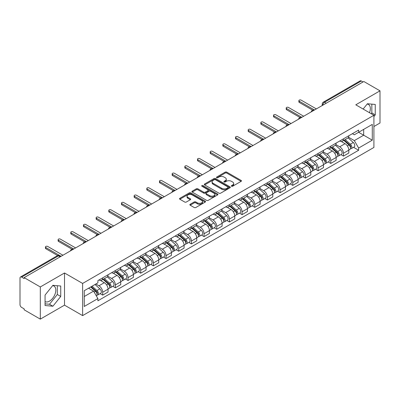 <?xml version="1.0" encoding="UTF-8"?>
<svg xmlns="http://www.w3.org/2000/svg" width="400" height="400" viewBox="0 0 400 400"><rect width="100%" height="100%" fill="white"/><g stroke="black" fill="none" stroke-linecap="round" stroke-linejoin="round"><path stroke-width="0.6" d="M231.54 186.235A0.79 0.455 0 0 0 232.655 186.235L241.125 181.345A1.13 0.65 0 0 0 241.455 180.885A1.13 0.65 0 0 0 241.125 180.425L226.775 172.14A1.13 0.65 0 0 0 225.18 172.14L216.71 177.03A0.79 0.455 0 0 0 216.48 177.35A0.79 0.455 0 0 0 216.71 177.675A0.79 0.455 0 0 0 217.825 177.675L218.92 177.04A3.61 2.085 0 0 1 224.025 177.04L225.22 177.73A3.61 2.085 0 0 1 226.275 179.205A3.61 2.085 0 0 1 225.22 180.68L224.125 181.31A0.79 0.455 0 0 0 223.895 181.635A0.79 0.455 0 0 0 224.125 181.955A0.79 0.455 0 0 0 225.24 181.955L226.335 181.32A3.61 2.085 0 0 1 231.44 181.32L232.635 182.01A3.61 2.085 0 0 1 233.69 183.485A3.61 2.085 0 0 1 232.635 184.96L231.54 185.59A0.79 0.455 0 0 0 231.31 185.915A0.79 0.455 0 0 0 231.54 186.235L231.54 185.59M367.155 104.055A8.96 5.175 -60 0 1 368.48 104.46A8.96 5.175 -60 0 1 369.485 112.715M52.645 285.635A8.96 5.175 -60 0 1 53.965 286.045A8.96 5.175 -60 0 1 55.34 293.225A8.96 5.175 -60 0 1 49.485 301.12A8.96 5.175 -60 0 1 45.06 301.59M190.18 204.27A1.13 0.65 0 0 0 189.85 204.73A1.13 0.65 0 0 0 190.18 205.19L194.205 207.515A1.13 0.65 0 0 0 195.8 207.515L205.21 202.08A1.13 0.65 0 0 0 205.54 201.62A1.13 0.65 0 0 0 205.21 201.16L190.855 192.875A1.13 0.65 0 0 0 189.26 192.875L179.855 198.31A1.13 0.65 0 0 0 179.525 198.77A1.13 0.65 0 0 0 179.855 199.23L184.72 202.035A1.13 0.65 0 0 0 186.31 202.035L190.34 199.71A1.13 0.65 0 0 0 190.67 199.25A1.13 0.65 0 0 0 190.34 198.79L187.925 197.4A3.015 1.74 0 0 1 187.045 196.165A3.015 1.74 0 0 1 188.905 194.56A3.015 1.74 0 0 1 192.19 194.935L201.64 200.39A3.015 1.74 0 0 1 202.525 201.62A3.015 1.74 0 0 1 200.66 203.23A3.015 1.74 0 0 1 197.375 202.855L195.8 201.945A1.13 0.65 0 0 0 194.205 201.945L190.18 204.27L190.18 205.19M82.625 283.44L64.515 272.98L40.305 286.955L24.145 277.625L363.835 81.505L380 90.835L355.795 104.81L373.91 115.27L82.625 283.44L82.625 315.61L373.91 147.44L373.91 115.27M219 193.2A1.13 0.65 0 0 0 220.595 193.2L230.005 187.765A1.13 0.65 0 0 0 230.335 187.305A1.13 0.65 0 0 0 230.005 186.845L215.655 178.56A1.13 0.65 0 0 0 214.06 178.56L204.65 183.99A1.13 0.65 0 0 0 204.32 184.45A1.13 0.65 0 0 0 204.65 184.91L219 193.2M202.215 186.405A0.79 0.455 0 0 1 203.015 186.52L217.59 194.935L208.2 200.355A1.13 0.65 0 0 1 206.605 200.355L192.25 192.07L192.25 191.15A1.13 0.65 0 0 0 191.92 191.61A1.13 0.65 0 0 0 192.25 192.07M192.25 191.15L196.28 188.825A1.13 0.65 0 0 1 197.875 188.825L203.695 192.185A1.13 0.65 0 0 0 205.29 192.185L207.96 190.645A1.13 0.65 0 0 0 208.29 190.185A1.13 0.65 0 0 0 207.96 189.725L201.9 186.225A0.79 0.455 0 0 1 201.67 185.9A0.79 0.455 0 0 1 202.155 185.48A0.79 0.455 0 0 1 203.015 185.58L217.605 194.005A1.13 0.65 0 0 1 217.935 194.465A1.13 0.65 0 0 1 217.605 194.925L217.605 194.005M40.305 286.955L40.305 319.125L24.145 309.795L24.145 308.855L21.625 307.405A2.295 1.325 -120 0 1 20 304.59L20 278.045A2.295 1.325 -120 0 1 20.475 276.995L57.27 255.75A2.295 1.325 60 0 1 58.42 255.865L21.625 277.105A2.295 1.325 -120 0 0 20.475 276.995M373.91 126.525L380 123.005L380 90.835M40.305 319.125L64.515 305.15L82.625 315.61M24.145 277.625L24.145 278.56L21.625 277.105M326.225 103.215L324.52 102.23A2.295 1.325 60 0 0 323.375 102.115L360.17 80.875A2.295 1.325 60 0 1 361.32 80.985L324.52 102.23A2.295 1.325 120 0 0 322.895 105.045L322.895 105.14M363.025 81.97L361.32 80.985M343.445 138.855A5.285 3.05 60 0 1 342.355 141.23L347.715 138.135A5.285 3.05 -120 0 0 348.81 135.76M335.84 144.545L339.71 146.785A5.285 3.05 60 0 1 343.45 153.255L348.81 150.16A5.285 3.05 -120 0 0 345.07 143.69L341.235 141.47M348.81 150.16L348.81 153.02L343.45 156.115L340.875 154.63M342.355 141.23A5.285 3.05 60 0 1 339.75 140.99M343.45 153.255L343.45 156.115M330.775 146.175A5.285 3.05 60 0 1 329.68 148.545L335.045 145.45A5.285 3.05 -120 0 0 336.135 143.08M328.205 161.945L330.775 163.43L336.135 160.335L336.135 157.475A5.285 3.05 -120 0 0 332.4 151.005L328.565 148.79M329.68 148.545A5.285 3.05 60 0 1 327.08 148.305M323.17 151.865L327.04 154.1A5.285 3.05 60 0 1 330.775 160.57L330.775 163.43M318.105 153.49A5.285 3.05 60 0 1 317.01 155.86L322.37 152.765A5.285 3.05 -120 0 0 323.465 150.395M315.535 169.265L318.105 170.745L323.465 167.65L323.465 164.79A5.285 3.05 -120 0 0 319.73 158.32L315.89 156.105M317.01 155.86A5.285 3.05 60 0 1 314.41 155.62M310.495 159.18L314.37 161.415A5.285 3.05 60 0 1 318.105 167.885L318.105 170.745M305.435 160.805A5.285 3.05 60 0 1 304.34 163.175L309.7 160.08A5.285 3.05 -120 0 0 310.795 157.71M302.865 176.58L305.435 178.065L310.795 174.97L310.795 172.105A5.285 3.05 -120 0 0 307.06 165.635L303.22 163.42M304.34 163.175A5.285 3.05 60 0 1 301.735 162.94M297.825 166.495L301.695 168.73A5.285 3.05 60 0 1 305.435 175.2L305.435 178.065M292.76 168.12A5.285 3.05 60 0 1 291.665 170.495L297.03 167.395A5.285 3.05 -120 0 0 298.125 165.025M290.19 183.895L292.76 185.38L298.125 182.285L298.125 179.425A5.285 3.05 -120 0 0 294.385 172.95L290.55 170.735M291.665 170.495A5.285 3.05 60 0 1 289.065 170.255M285.155 173.81L289.025 176.045A5.285 3.05 60 0 1 292.76 182.52L292.76 185.38M280.09 175.435A5.285 3.05 60 0 1 278.995 177.81L284.355 174.715A5.285 3.05 -120 0 0 285.45 172.34M277.52 191.21L280.09 192.695L285.45 189.6L285.45 186.74A5.285 3.05 -120 0 0 281.715 180.265L277.88 178.05M278.995 177.81A5.285 3.05 60 0 1 276.395 177.57M272.48 181.125L276.355 183.36A5.285 3.05 60 0 1 280.09 189.835L280.09 192.695M267.42 182.75A5.285 3.05 60 0 1 266.325 185.125L271.685 182.03A5.285 3.05 -120 0 0 272.78 179.655M264.85 198.525L267.42 200.01L272.78 196.915L272.78 194.055A5.285 3.05 -120 0 0 269.045 187.585L265.205 185.365M266.325 185.125A5.285 3.05 60 0 1 263.725 184.885M259.81 188.44L263.68 190.68A5.285 3.05 60 0 1 267.42 197.15L267.42 200.01M254.745 190.07A5.285 3.05 60 0 1 253.655 192.44L259.015 189.345A5.285 3.05 -120 0 0 260.11 186.975M252.175 205.84L254.745 207.325L260.11 204.23L260.11 201.37A5.285 3.05 -120 0 0 256.37 194.9L252.535 192.685M253.655 192.44A5.285 3.05 60 0 1 251.05 192.2M247.14 195.76L251.01 197.995A5.285 3.05 60 0 1 254.745 204.465L254.745 207.325M242.075 197.385A5.285 3.05 60 0 1 240.98 199.755L246.34 196.66A5.285 3.05 -120 0 0 247.435 194.29M239.505 213.16L242.075 214.64L247.435 211.545L247.435 208.685A5.285 3.05 -120 0 0 243.7 202.215L239.865 200M240.98 199.755A5.285 3.05 60 0 1 238.38 199.515M234.465 203.075L238.34 205.31A5.285 3.05 60 0 1 242.075 211.78L242.075 214.64M229.405 204.7A5.285 3.05 60 0 1 228.31 207.07L233.67 203.975A5.285 3.05 -120 0 0 234.765 201.605M226.835 220.475L229.405 221.96L234.765 218.86L234.765 216A5.285 3.05 -120 0 0 231.03 209.53L227.19 207.315M228.31 207.07A5.285 3.05 60 0 1 225.71 206.835M221.795 210.39L225.67 212.625A5.285 3.05 60 0 1 229.405 219.095L229.405 221.96M216.735 212.015A5.285 3.05 60 0 1 215.64 214.385L221 211.29A5.285 3.05 -120 0 0 222.095 208.92M214.16 227.79L216.735 229.275L222.095 226.18L222.095 223.32A5.285 3.05 -120 0 0 218.355 216.845L214.52 214.63M215.64 214.385A5.285 3.05 60 0 1 213.035 214.15M209.125 217.705L212.995 219.94A5.285 3.05 60 0 1 216.735 226.415L216.735 229.275M204.06 219.33A5.285 3.05 60 0 1 202.965 221.705L208.33 218.61A5.285 3.05 -120 0 0 209.42 216.235M201.49 235.105L204.06 236.59L209.42 233.495L209.42 230.635A5.285 3.05 -120 0 0 205.685 224.16L201.85 221.945M202.965 221.705A5.285 3.05 60 0 1 200.365 221.465M196.455 225.02L200.325 227.255A5.285 3.05 60 0 1 204.06 233.73L204.06 236.59M191.39 226.645A5.285 3.05 60 0 1 190.295 229.02L195.655 225.925A5.285 3.05 -120 0 0 196.75 223.55M188.82 242.42L191.39 243.905L196.75 240.81L196.75 237.95A5.285 3.05 -120 0 0 193.015 231.475L189.175 229.26M190.295 229.02A5.285 3.05 60 0 1 187.695 228.78M183.78 232.335L187.655 234.575A5.285 3.05 60 0 1 191.39 241.045L191.39 243.905M178.72 233.965A5.285 3.05 60 0 1 177.625 236.335L182.985 233.24A5.285 3.05 -120 0 0 184.08 230.87M176.15 249.735L178.72 251.22L184.08 248.125L184.08 245.265A5.285 3.05 -120 0 0 180.345 238.795L176.505 236.58M177.625 236.335A5.285 3.05 60 0 1 175.025 236.095M171.11 239.655L174.98 241.89A5.285 3.05 60 0 1 178.72 248.36L178.72 251.22M166.045 241.28A5.285 3.05 60 0 1 164.955 243.65L170.315 240.555A5.285 3.05 -120 0 0 171.41 238.185M163.475 257.055L166.045 258.535L171.41 255.44L171.41 252.58A5.285 3.05 -120 0 0 167.67 246.11L163.835 243.895M164.955 243.65A5.285 3.05 60 0 1 162.35 243.41M158.44 246.97L162.31 249.205A5.285 3.05 60 0 1 166.045 255.675L166.045 258.535M153.375 248.595A5.285 3.05 60 0 1 152.28 250.965L157.64 247.87A5.285 3.05 -120 0 0 158.735 245.5M150.805 264.37L153.375 265.85L158.735 262.755L158.735 259.895A5.285 3.05 -120 0 0 155 253.425L151.165 251.21M152.28 250.965A5.285 3.05 60 0 1 149.68 250.73M145.765 254.285L149.64 256.52A5.285 3.05 60 0 1 153.375 262.99L153.375 265.85M140.705 255.91A5.285 3.05 60 0 1 139.61 258.28L144.97 255.185A5.285 3.05 -120 0 0 146.065 252.815M138.135 271.685L140.705 273.17L146.065 270.075L146.065 267.21A5.285 3.05 -120 0 0 142.33 260.74L138.49 258.525M139.61 258.28A5.285 3.05 60 0 1 137.01 258.045M133.095 261.6L136.97 263.835A5.285 3.05 60 0 1 140.705 270.31L140.705 273.17M128.03 263.225A5.285 3.05 60 0 1 126.94 265.6L132.3 262.505A5.285 3.05 -120 0 0 133.395 260.13M125.46 279L128.03 280.485L133.395 277.39L133.395 274.53A5.285 3.05 -120 0 0 129.655 268.055L125.82 265.84M126.94 265.6A5.285 3.05 60 0 1 124.335 265.36M120.425 268.915L124.295 271.15A5.285 3.05 60 0 1 128.03 277.625L128.03 280.485M115.36 270.54A5.285 3.05 60 0 1 114.265 272.915L119.63 269.82A5.285 3.05 -120 0 0 120.72 267.445M112.79 286.315L115.36 287.8L120.72 284.705L120.72 281.845A5.285 3.05 -120 0 0 116.985 275.37L113.15 273.155M114.265 272.915A5.285 3.05 60 0 1 111.665 272.675M107.755 276.23L111.625 278.465A5.285 3.05 60 0 1 115.36 284.94L115.36 287.8M102.69 277.86A5.285 3.05 60 0 1 101.595 280.23L106.955 277.135A5.285 3.05 -120 0 0 108.05 274.765M100.12 293.63L102.69 295.115L108.05 292.02L108.05 289.16A5.285 3.05 -120 0 0 104.315 282.69L100.475 280.475M101.595 280.23A5.285 3.05 60 0 1 98.995 279.99M95.865 284L98.955 285.785A5.285 3.05 60 0 1 102.69 292.255L102.69 295.115M352.425 133.675L354.33 134.775L372.285 124.415L363.675 129.385L363.675 135.2L354.33 140.595L348.51 137.23M84.25 296.52L93.59 291.13L97.895 298.585L84.25 306.465L84.25 290.705L97.895 282.83L97.895 280.625L358.635 130.09L358.635 132.29L372.285 140.17L358.635 148.05L354.33 140.595M372.285 124.415L372.285 140.17M97.895 298.585L97.895 300.79L358.635 150.255L358.635 148.05M373.91 116.555L375.25 114.89L375.25 104.44L367.41 103.74L363.14 109.05M64.515 272.98L64.515 305.15M45.06 305.525L52.895 306.225L60.735 296.47L60.735 286.02L52.895 285.32L45.06 295.07L45.06 305.525M93.59 291.13L88.555 288.22M353.55 147.315L358.635 150.255M371.205 113.705L371.835 112.92L371.835 104.135M371.835 112.92L375.25 114.89M45.06 303.86L49.485 304.255L57.325 294.505L57.325 285.715M49.485 304.255L52.895 306.225M57.325 294.505L60.735 296.47M231.855 186.345L232.635 185.895A3.61 2.085 0 0 0 233.69 184.425L233.69 183.485M226.275 179.205L226.275 180.14A3.61 2.085 0 0 1 225.22 181.615L224.44 182.065M241.11 181.355L226.775 173.075A1.13 0.65 0 0 0 225.18 173.075L217.025 177.785M230.005 186.845L230.005 187.765L215.655 179.5A1.13 0.65 0 0 0 214.06 179.5L204.665 184.92M228.01 187.63A0.79 0.455 0 0 0 228.24 187.305A0.79 0.455 0 0 0 228.01 186.985L215.415 179.71A0.79 0.455 0 0 0 214.295 179.71L213.14 180.38A3.61 2.085 0 0 0 212.085 181.85A3.61 2.085 0 0 0 213.14 183.325L221.75 188.295A3.61 2.085 0 0 0 226.855 188.295L228.01 187.63L228.01 188.565A0.79 0.455 0 0 0 228.24 188.245L228.24 187.305M212.085 181.85L212.085 182.79A3.61 2.085 0 0 0 213.14 184.26L213.14 183.325M228.01 188.565L226.855 189.235A3.61 2.085 0 0 1 221.75 189.235L213.14 184.26M192.265 192.08L196.28 189.765L196.28 188.825M208.29 190.185L208.29 191.12A1.13 0.65 0 0 1 207.96 191.58L205.29 193.125A1.13 0.65 0 0 1 203.695 193.125L197.875 189.765A1.13 0.65 0 0 0 196.28 189.765M209.735 195.67A3.015 1.74 0 0 0 213.02 196.05A3.015 1.74 0 0 0 214.88 194.44A3.015 1.74 0 0 0 214 193.21L210.67 191.29A1.13 0.65 0 0 0 209.075 191.29L206.405 192.83A1.13 0.65 0 0 0 206.075 193.29A1.13 0.65 0 0 0 206.405 193.75L209.735 195.67L209.735 196.61A3.015 1.74 0 0 0 213.02 196.99A3.015 1.74 0 0 0 214.88 195.38L214.88 194.44M206.075 193.29L206.075 194.23A1.13 0.65 0 0 0 206.405 194.69L206.405 193.75M209.735 196.61L206.405 194.69M202.525 201.62L202.525 202.56A3.015 1.74 0 0 1 200.66 204.17A3.015 1.74 0 0 1 197.375 203.79L195.8 202.88A1.13 0.65 0 0 0 194.205 202.88L190.195 205.2M187.045 196.165L187.045 197.105A3.015 1.74 0 0 0 187.925 198.335L187.925 197.4M190.325 199.72L187.925 198.335M205.195 202.09L190.855 193.815A1.13 0.65 0 0 0 189.26 193.815L179.87 199.235M343.815 140.385L348.98 144.995A2.87 1.66 60 0 1 349.88 149.435L348.81 150.055M343.95 140.51L346.38 141.91M344.335 140.085L350.08 145.21A1.38 0.795 60 0 1 350.515 147.345A1.38 0.795 60 0 1 350.39 147.395M345.195 139.59L350.36 144.195A2.87 1.66 60 0 1 351.26 148.635A2.87 1.66 60 0 1 350.395 148.73M348.075 137.86L353.285 142.51A2.87 1.66 60 0 1 354.185 146.95L351.26 148.635M312.72 110.19L299.26 102.42A1.32 0.765 180 0 1 298.875 101.88L298.875 100.66A1.32 0.765 -0 0 0 299.26 101.2L314.49 109.99M316.36 108.915L301.13 100.12A1.32 0.765 -0 0 0 299.69 99.955A1.32 0.765 -0 0 0 298.875 100.66M331.145 147.7L336.305 152.31A2.87 1.66 60 0 1 337.21 156.75L336.135 157.37M331.28 147.825L333.71 149.225M331.665 147.4L337.41 152.53A1.38 0.795 60 0 1 337.84 154.66A1.38 0.795 60 0 1 337.715 154.71M332.525 146.905L337.685 151.51A2.87 1.66 60 0 1 338.59 155.955A2.87 1.66 60 0 1 337.72 156.045M335.405 145.175L340.61 149.825A2.87 1.66 60 0 1 341.515 154.265L338.59 155.955M318.47 155.02L323.635 159.625A2.87 1.66 60 0 1 324.535 164.065L323.465 164.685M318.61 155.14L321.04 156.545M318.99 154.715L324.74 159.845A1.38 0.795 60 0 1 325.17 161.975A1.38 0.795 60 0 1 325.045 162.025M319.85 154.22L325.015 158.83A2.87 1.66 60 0 1 325.915 163.27A2.87 1.66 60 0 1 325.05 163.36M322.73 152.49L327.94 157.14A2.87 1.66 60 0 1 328.84 161.58L325.915 163.27M300.05 117.505L286.59 109.735A1.32 0.765 180 0 1 286.2 109.195L286.2 107.975A1.32 0.765 -0 0 0 286.59 108.515L301.82 117.31M303.685 116.23L288.455 107.435A1.32 0.765 -0 0 0 287.015 107.27A1.32 0.765 -0 0 0 286.2 107.975M287.38 124.82L273.915 117.05A1.32 0.765 180 0 1 273.53 116.51L273.53 115.29A1.32 0.765 -0 0 0 273.915 115.83L289.145 124.625M291.015 123.545L275.785 114.75A1.32 0.765 -0 0 0 274.345 114.585A1.32 0.765 -0 0 0 273.53 115.29M305.8 162.335L310.965 166.94A2.87 1.66 60 0 1 311.865 171.38L310.795 172M305.935 162.455L308.365 163.86M306.32 162.035L312.065 167.16A1.38 0.795 60 0 1 312.5 169.29A1.38 0.795 60 0 1 312.375 169.34M307.18 161.535L312.345 166.145A2.87 1.66 60 0 1 313.245 170.585A2.87 1.66 60 0 1 312.38 170.675M310.06 159.81L315.27 164.455A2.87 1.66 60 0 1 316.17 168.895L313.245 170.585M293.13 169.65L298.29 174.255A2.87 1.66 60 0 1 299.195 178.695L298.12 179.315M293.265 169.77L295.695 171.175M293.65 169.35L299.395 174.475A1.38 0.795 60 0 1 299.825 176.605A1.38 0.795 60 0 1 299.7 176.655M294.51 168.85L299.67 173.46A2.87 1.66 60 0 1 300.575 177.9A2.87 1.66 60 0 1 299.705 177.99M297.39 167.125L302.595 171.77A2.87 1.66 60 0 1 303.5 176.21L300.575 177.9M280.455 176.965L285.62 181.57A2.87 1.66 60 0 1 286.52 186.015L285.45 186.63M280.595 177.085L283.025 178.49M280.98 176.665L286.725 181.79A1.38 0.795 60 0 1 287.155 183.925A1.38 0.795 60 0 1 287.03 183.975M281.84 176.17L287 180.775A2.87 1.66 60 0 1 287.905 185.215A2.87 1.66 60 0 1 287.035 185.31M284.715 174.44L289.925 179.085A2.87 1.66 60 0 1 290.825 183.53L287.905 185.215M274.705 132.14L261.245 124.365A1.32 0.765 180 0 1 260.86 123.825L260.86 122.61A1.32 0.765 -0 0 0 261.245 123.145L276.475 131.94M278.345 130.86L263.115 122.07A1.32 0.765 -0 0 0 261.675 121.905A1.32 0.765 -0 0 0 260.86 122.61M262.035 139.455L248.575 131.68A1.32 0.765 180 0 1 248.185 131.145L248.185 129.925A1.32 0.765 -0 0 0 248.575 130.465L263.805 139.255M265.67 138.175L250.44 129.385A1.32 0.765 -0 0 0 249.005 129.22A1.32 0.765 -0 0 0 248.185 129.925M249.365 146.77L235.905 139A1.32 0.765 180 0 1 235.515 138.46L235.515 137.24A1.32 0.765 -0 0 0 235.905 137.78L251.135 146.57M253 145.495L237.77 136.7A1.32 0.765 -0 0 0 236.33 136.535A1.32 0.765 -0 0 0 235.515 137.24M267.785 184.28L272.95 188.89A2.87 1.66 60 0 1 273.85 193.33L272.78 193.95M267.92 184.405L270.35 185.805M268.305 183.98L274.05 189.105A1.38 0.795 60 0 1 274.485 191.24A1.38 0.795 60 0 1 274.36 191.29M269.165 183.485L274.33 188.09A2.87 1.66 60 0 1 275.23 192.53A2.87 1.66 60 0 1 274.365 192.625M272.045 181.755L277.255 186.405A2.87 1.66 60 0 1 278.155 190.845L275.23 192.53M236.69 154.085L223.23 146.315A1.32 0.765 180 0 1 222.845 145.775L222.845 144.555A1.32 0.765 -0 0 0 223.23 145.095L238.46 153.885M240.33 152.81L225.1 144.015A1.32 0.765 -0 0 0 223.66 143.85A1.32 0.765 -0 0 0 222.845 144.555M255.115 191.595L260.275 196.205A2.87 1.66 60 0 1 261.18 200.645L260.105 201.265M255.25 191.72L257.68 193.12M255.635 191.295L261.38 196.425A1.38 0.795 60 0 1 261.815 198.555A1.38 0.795 60 0 1 261.685 198.605M256.495 190.8L261.66 195.405A2.87 1.66 60 0 1 262.56 199.85A2.87 1.66 60 0 1 261.69 199.94M259.375 189.07L264.58 193.72A2.87 1.66 60 0 1 265.485 198.16L262.56 199.85M224.02 161.4L210.56 153.63A1.32 0.765 180 0 1 210.175 153.09L210.175 151.87A1.32 0.765 -0 0 0 210.56 152.41L225.79 161.205M227.66 160.125L212.43 151.33A1.32 0.765 -0 0 0 210.99 151.165A1.32 0.765 -0 0 0 210.175 151.87M242.44 198.91L247.605 203.52A2.87 1.66 60 0 1 248.505 207.96L247.435 208.58M242.58 199.035L245.01 200.44M242.965 198.61L248.71 203.74A1.38 0.795 60 0 1 249.14 205.87A1.38 0.795 60 0 1 249.015 205.92M243.825 198.115L248.985 202.725A2.87 1.66 60 0 1 249.89 207.165A2.87 1.66 60 0 1 249.02 207.255M246.7 196.385L251.91 201.035A2.87 1.66 60 0 1 252.81 205.475L249.89 207.165M211.35 168.715L197.89 160.945A1.32 0.765 180 0 1 197.5 160.405L197.5 159.185A1.32 0.765 -0 0 0 197.89 159.725L213.12 168.52M214.985 167.44L199.755 158.645A1.32 0.765 -0 0 0 198.315 158.48A1.32 0.765 -0 0 0 197.5 159.185M229.77 206.23L234.935 210.835A2.87 1.66 60 0 1 235.835 215.275L234.765 215.895M229.905 206.35L232.34 207.755M230.29 205.925L236.035 211.055A1.38 0.795 60 0 1 236.47 213.185A1.38 0.795 60 0 1 236.345 213.235M231.15 205.43L236.315 210.04A2.87 1.66 60 0 1 237.215 214.48A2.87 1.66 60 0 1 236.35 214.57M234.03 203.7L239.24 208.35A2.87 1.66 60 0 1 240.14 212.79L237.215 214.48M198.68 176.035L185.215 168.26A1.32 0.765 180 0 1 184.83 167.72L184.83 166.5A1.32 0.765 -0 0 0 185.215 167.04L200.445 175.835M202.315 174.755L187.085 165.965A1.32 0.765 -0 0 0 185.645 165.8A1.32 0.765 -0 0 0 184.83 166.5M217.1 213.545L222.265 218.15A2.87 1.66 60 0 1 223.165 222.59L222.095 223.21M217.235 213.665L219.665 215.07M217.62 213.245L223.365 218.37A1.38 0.795 60 0 1 223.8 220.5A1.38 0.795 60 0 1 223.675 220.55M218.48 212.745L223.645 217.355A2.87 1.66 60 0 1 224.545 221.795A2.87 1.66 60 0 1 223.68 221.885M221.36 211.02L226.57 215.665A2.87 1.66 60 0 1 227.47 220.105L224.545 221.795M186.005 183.35L172.545 175.575A1.32 0.765 180 0 1 172.16 175.04L172.16 173.82A1.32 0.765 -0 0 0 172.545 174.36L187.775 183.15M189.645 182.07L174.415 173.28A1.32 0.765 -0 0 0 172.975 173.115A1.32 0.765 -0 0 0 172.16 173.82M204.43 220.86L209.59 225.465A2.87 1.66 60 0 1 210.495 229.91L209.42 230.525M204.565 220.98L206.995 222.385M204.95 220.56L210.695 225.685A1.38 0.795 60 0 1 211.125 227.82A1.38 0.795 60 0 1 211 227.865M205.81 220.065L210.97 224.67A2.87 1.66 60 0 1 211.875 229.11A2.87 1.66 60 0 1 211.005 229.205M208.69 218.335L213.895 222.98A2.87 1.66 60 0 1 214.8 227.425L211.875 229.11M173.335 190.665L159.875 182.895A1.32 0.765 180 0 1 159.485 182.355L159.485 181.135A1.32 0.765 -0 0 0 159.875 181.675L175.105 190.465M176.97 189.39L161.74 180.595A1.32 0.765 -0 0 0 160.3 180.43A1.32 0.765 -0 0 0 159.485 181.135M191.755 228.175L196.92 232.785A2.87 1.66 60 0 1 197.82 237.225L196.75 237.84M191.895 228.3L194.325 229.7M192.275 227.875L198.025 233A1.38 0.795 60 0 1 198.455 235.135A1.38 0.795 60 0 1 198.33 235.185M193.135 227.38L198.3 231.985A2.87 1.66 60 0 1 199.2 236.425A2.87 1.66 60 0 1 198.335 236.52M196.015 225.65L201.225 230.3A2.87 1.66 60 0 1 202.125 234.74L199.2 236.425M160.665 197.98L147.2 190.21A1.32 0.765 180 0 1 146.815 189.67L146.815 188.45A1.32 0.765 -0 0 0 147.2 188.99L162.43 197.78M164.3 196.705L149.07 187.91A1.32 0.765 -0 0 0 147.63 187.745A1.32 0.765 -0 0 0 146.815 188.45M179.085 235.49L184.25 240.1A2.87 1.66 60 0 1 185.15 244.54L184.08 245.16M179.22 235.615L181.65 237.015M179.605 235.19L185.35 240.32A1.38 0.795 60 0 1 185.785 242.45A1.38 0.795 60 0 1 185.66 242.5M180.465 234.695L185.63 239.3A2.87 1.66 60 0 1 186.53 243.74A2.87 1.66 60 0 1 185.665 243.835M183.345 232.965L188.555 237.615A2.87 1.66 60 0 1 189.455 242.055L186.53 243.74M147.99 205.295L134.53 197.525A1.32 0.765 180 0 1 134.145 196.985L134.145 195.765A1.32 0.765 -0 0 0 134.53 196.305L149.76 205.1M151.63 204.02L136.4 195.225A1.32 0.765 -0 0 0 134.96 195.06A1.32 0.765 -0 0 0 134.145 195.765M166.415 242.805L171.575 247.415A2.87 1.66 60 0 1 172.48 251.855L171.405 252.475M166.55 242.93L168.98 244.335M166.935 242.505L172.68 247.635A1.38 0.795 60 0 1 173.115 249.765A1.38 0.795 60 0 1 172.985 249.815M167.795 242.01L172.96 246.615A2.87 1.66 60 0 1 173.86 251.06A2.87 1.66 60 0 1 172.99 251.15M170.675 240.28L175.88 244.93A2.87 1.66 60 0 1 176.785 249.37L173.86 251.06M135.32 212.61L121.86 204.84A1.32 0.765 180 0 1 121.47 204.3L121.47 203.08A1.32 0.765 -0 0 0 121.86 203.62L137.09 212.415M138.96 211.335L123.725 202.54A1.32 0.765 -0 0 0 122.29 202.375A1.32 0.765 -0 0 0 121.47 203.08M153.74 250.125L158.905 254.73A2.87 1.66 60 0 1 159.805 259.17L158.735 259.79M153.88 250.245L156.31 251.65M154.265 249.82L160.01 254.95A1.38 0.795 60 0 1 160.44 257.08A1.38 0.795 60 0 1 160.315 257.13M155.125 249.325L160.285 253.935A2.87 1.66 60 0 1 161.19 258.375A2.87 1.66 60 0 1 160.32 258.465M158 247.595L163.21 252.245A2.87 1.66 60 0 1 164.11 256.685L161.19 258.375M122.65 219.93L109.19 212.155A1.32 0.765 180 0 1 108.8 211.615L108.8 210.395A1.32 0.765 -0 0 0 109.19 210.935L124.42 219.73M126.285 218.65L111.055 209.86A1.32 0.765 -0 0 0 109.615 209.695A1.32 0.765 -0 0 0 108.8 210.395M141.07 257.44L146.235 262.045A2.87 1.66 60 0 1 147.135 266.485L146.065 267.105M141.205 257.56L143.64 258.965M141.59 257.14L147.335 262.265A1.38 0.795 60 0 1 147.77 264.395A1.38 0.795 60 0 1 147.645 264.445M142.45 256.64L147.615 261.25A2.87 1.66 60 0 1 148.515 265.69A2.87 1.66 60 0 1 147.65 265.78M145.33 254.915L150.54 259.56A2.87 1.66 60 0 1 151.44 264L148.515 265.69M109.975 227.245L96.515 219.47A1.32 0.765 180 0 1 96.13 218.93L96.13 217.715A1.32 0.765 -0 0 0 96.515 218.25L111.745 227.045M113.615 225.965L98.385 217.175A1.32 0.765 -0 0 0 96.945 217.01A1.32 0.765 -0 0 0 96.13 217.715M128.4 264.755L133.56 269.36A2.87 1.66 60 0 1 134.465 273.805L133.39 274.42M128.535 264.875L130.965 266.28M128.92 264.455L134.665 269.58A1.38 0.795 60 0 1 135.1 271.71A1.38 0.795 60 0 1 134.97 271.76M129.78 263.955L134.945 268.565A2.87 1.66 60 0 1 135.845 273.005A2.87 1.66 60 0 1 134.975 273.1M132.66 262.23L137.865 266.875A2.87 1.66 60 0 1 138.77 271.315L135.845 273.005M97.305 234.56L83.845 226.79A1.32 0.765 180 0 1 83.46 226.25L83.46 225.03A1.32 0.765 -0 0 0 83.845 225.57L99.075 234.36M100.945 233.285L85.715 224.49A1.32 0.765 -0 0 0 84.275 224.325A1.32 0.765 -0 0 0 83.46 225.03M115.725 272.07L120.89 276.68A2.87 1.66 60 0 1 121.79 281.12L120.72 281.735M115.865 272.195L118.295 273.595M116.25 271.77L121.995 276.895A1.38 0.795 60 0 1 122.425 279.03A1.38 0.795 60 0 1 122.3 279.08M117.11 271.275L122.27 275.88A2.87 1.66 60 0 1 123.175 280.32A2.87 1.66 60 0 1 122.305 280.415M119.985 269.545L125.195 274.19A2.87 1.66 60 0 1 126.095 278.635L123.175 280.32M84.635 241.875L71.175 234.105A1.32 0.765 180 0 1 70.785 233.565L70.785 232.345A1.32 0.765 -0 0 0 71.175 232.885L86.405 241.675M88.27 240.6L73.04 231.805A1.32 0.765 -0 0 0 71.6 231.64A1.32 0.765 -0 0 0 70.785 232.345M103.055 279.385L108.22 283.995A2.87 1.66 60 0 1 109.12 288.435L108.05 289.055M103.195 279.51L105.625 280.91M103.575 279.085L109.32 284.21A1.38 0.795 60 0 1 109.755 286.345A1.38 0.795 60 0 1 109.63 286.395M104.435 278.59L109.6 283.195A2.87 1.66 60 0 1 110.5 287.635A2.87 1.66 60 0 1 109.635 287.73M107.315 276.86L112.525 281.51A2.87 1.66 60 0 1 113.425 285.95L110.5 287.635M71.965 249.19L58.5 241.42A1.32 0.765 180 0 1 58.115 240.88L58.115 239.66A1.32 0.765 -0 0 0 58.5 240.2L73.73 248.995M75.6 247.915L60.37 239.12A1.32 0.765 -0 0 0 58.93 238.955A1.32 0.765 -0 0 0 58.115 239.66M90.7 286.985L95.55 291.31A2.87 1.66 60 0 1 96.45 295.75L96.305 295.83M90.75 286.955L92.95 288.225M91.22 286.685L96.65 291.53A1.38 0.795 60 0 1 97.085 293.66A1.38 0.795 60 0 1 96.96 293.71M92.08 286.185L96.93 290.51A2.87 1.66 60 0 1 97.83 294.955A2.87 1.66 60 0 1 96.965 295.045M95.005 284.5L99.855 288.825A2.87 1.66 60 0 1 100.755 293.265L97.83 294.955M57.665 255.57L45.83 248.735A1.32 0.765 180 0 1 45.445 248.195L45.445 246.975A1.32 0.765 -0 0 0 45.83 247.515L61.06 256.31M62.93 255.23L47.7 246.435A1.32 0.765 -0 0 0 46.26 246.27A1.32 0.765 -0 0 0 45.445 246.975M322.98 105.09L322.895 105.045A2.295 1.325 0 0 1 322.225 104.105L322.225 105.525M115.36 284.94L120.72 281.845M128.03 277.625L133.395 274.53M140.705 270.31L146.065 267.21M153.375 262.99L158.735 259.895M166.045 255.675L171.41 252.58M178.72 248.36L184.08 245.265M191.39 241.045L196.75 237.95M204.06 233.73L209.42 230.635M216.735 226.415L222.095 223.32M229.405 219.095L234.765 216M242.075 211.78L247.435 208.685M254.745 204.465L260.11 201.37M267.42 197.15L272.78 194.055M280.09 189.835L285.45 186.74M292.76 182.52L298.125 179.425M305.435 175.2L310.795 172.105M318.105 167.885L323.465 164.79M330.775 160.57L336.135 157.475M102.69 292.255L108.05 289.16M98.955 285.785L104.315 282.69M111.625 278.465L116.985 275.37M124.295 271.15L129.655 268.055M136.97 263.835L142.33 260.74M149.64 256.52L155 253.425M162.31 249.205L167.67 246.11M174.98 241.89L180.345 238.795M187.655 234.575L193.015 231.475M200.325 227.255L205.685 224.16M212.995 219.94L218.355 216.845M225.67 212.625L231.03 209.53M238.34 205.31L243.7 202.215M251.01 197.995L256.37 194.9M263.68 190.68L269.045 187.585M276.355 183.36L281.715 180.265M289.025 176.045L294.385 172.95M301.695 168.73L307.06 165.635M314.37 161.415L319.73 158.32M327.04 154.1L332.4 151.005M339.71 146.785L345.07 143.69M313.98 110.285A2.295 1.325 120 0 0 312.97 110.87M301.31 117.6A2.295 1.325 120 0 0 300.295 118.185M288.64 124.915A2.295 1.325 120 0 0 287.625 125.505M275.97 132.235A2.295 1.325 120 0 0 274.955 132.82M263.295 139.55A2.295 1.325 120 0 0 262.28 140.135M250.625 146.865A2.295 1.325 120 0 0 249.61 147.45M237.955 154.18A2.295 1.325 120 0 0 236.94 154.765M225.28 161.495A2.295 1.325 120 0 0 224.265 162.08M212.61 168.81A2.295 1.325 120 0 0 211.595 169.4M199.94 176.13A2.295 1.325 120 0 0 198.925 176.715M187.265 183.445A2.295 1.325 120 0 0 186.255 184.03M174.595 190.76A2.295 1.325 120 0 0 173.58 191.345M161.925 198.075A2.295 1.325 120 0 0 160.91 198.66M149.255 205.39A2.295 1.325 120 0 0 148.24 205.975M136.58 212.705A2.295 1.325 120 0 0 135.565 213.295M123.91 220.025A2.295 1.325 120 0 0 122.895 220.61M111.24 227.34A2.295 1.325 120 0 0 110.225 227.925M98.565 234.655A2.295 1.325 120 0 0 97.55 235.24M85.895 241.97A2.295 1.325 120 0 0 84.88 242.555M73.225 249.285A2.295 1.325 120 0 0 72.21 249.87M60.125 256.85L58.42 255.865A2.295 1.325 120 0 1 59.57 255.75A2.295 2.295 0 0 0 57.27 255.75M232.635 185.895L232.635 184.96M224.125 181.955L224.125 181.31M225.22 181.615L225.22 180.68M216.71 177.675L216.71 177.03M225.18 173.075L225.18 172.14M226.775 173.075L226.775 172.14M241.125 181.345L241.125 180.425M204.65 184.91L204.65 183.99M214.06 179.5L214.06 178.56M215.655 179.5L215.655 178.56M221.75 189.235L221.75 188.295M226.855 189.235L226.855 188.295M197.875 189.765L197.875 188.825M203.695 193.125L203.695 192.185M205.29 193.125L205.29 192.185M207.96 191.58L207.96 190.645M203.015 186.52L203.015 185.58M194.205 202.88L194.205 201.945M195.8 202.88L195.8 201.945M197.375 203.79L197.375 202.855M190.34 199.71L190.34 198.79M179.855 199.23L179.855 198.31M189.26 193.815L189.26 192.875M190.855 193.815L190.855 192.875M205.21 202.08L205.21 201.16M348.98 144.995L347.37 145.925M350.8 146.715L350.28 147.01M353.285 142.51L350.36 144.195M299.26 101.2L299.26 102.42M336.305 152.31L334.695 153.24M338.125 154.03L337.61 154.325M340.61 149.825L337.685 151.51M323.635 159.625L322.025 160.555M325.455 161.345L324.94 161.645M327.94 157.14L325.015 158.83M286.59 108.515L286.59 109.735M273.915 115.83L273.915 117.05M310.965 166.94L309.355 167.87M312.785 168.66L312.265 168.96M315.27 164.455L312.345 166.145M298.29 174.255L296.68 175.185M300.115 175.975L299.595 176.275M302.595 171.77L299.67 173.46M285.62 181.57L284.01 182.5M287.44 183.29L286.925 183.59M289.925 179.085L287 180.775M261.245 123.145L261.245 124.365M248.575 130.465L248.575 131.68M235.905 137.78L235.905 139M272.95 188.89L271.34 189.82M274.77 190.605L274.25 190.905M277.255 186.405L274.33 188.09M223.23 145.095L223.23 146.315M260.275 196.205L258.665 197.135M262.1 197.925L261.58 198.22M264.58 193.72L261.66 195.405M210.56 152.41L210.56 153.63M247.605 203.52L245.995 204.45M249.425 205.24L248.91 205.54M251.91 201.035L248.985 202.725M197.89 159.725L197.89 160.945M234.935 210.835L233.325 211.765M236.755 212.555L236.24 212.855M239.24 208.35L236.315 210.04M185.215 167.04L185.215 168.26M222.265 218.15L220.655 219.08M224.085 219.87L223.565 220.17M226.57 215.665L223.645 217.355M172.545 174.36L172.545 175.575M209.59 225.465L207.98 226.395M211.41 227.185L210.895 227.485M213.895 222.98L210.97 224.67M159.875 181.675L159.875 182.895M196.92 232.785L195.31 233.715M198.74 234.5L198.225 234.8M201.225 230.3L198.3 231.985M147.2 188.99L147.2 190.21M184.25 240.1L182.64 241.03M186.07 241.82L185.55 242.115M188.555 237.615L185.63 239.3M134.53 196.305L134.53 197.525M171.575 247.415L169.965 248.345M173.4 249.135L172.88 249.435M175.88 244.93L172.96 246.615M121.86 203.62L121.86 204.84M158.905 254.73L157.295 255.66M160.725 256.45L160.21 256.75M163.21 252.245L160.285 253.935M109.19 210.935L109.19 212.155M146.235 262.045L144.625 262.975M148.055 263.765L147.54 264.065M150.54 259.56L147.615 261.25M96.515 218.25L96.515 219.47M133.56 269.36L131.95 270.29M135.385 271.08L134.865 271.38M137.865 266.875L134.945 268.565M83.845 225.57L83.845 226.79M120.89 276.68L119.28 277.61M122.71 278.395L122.195 278.695M125.195 274.19L122.27 275.88M71.175 232.885L71.175 234.105M108.22 283.995L106.61 284.925M110.04 285.715L109.525 286.01M112.525 281.51L109.6 283.195M58.5 240.2L58.5 241.42M95.55 291.31L94.16 292.11M97.37 293.03L96.85 293.33M99.855 288.825L96.93 290.51M45.83 247.515L45.83 248.735M314.175 110.175A2.295 2.295 0 0 0 311.23 111.875M301.505 117.49A2.295 2.295 0 0 0 298.56 119.19M288.835 124.805A2.295 2.295 0 0 0 285.885 126.505M276.16 132.12A2.295 2.295 0 0 0 273.215 133.825M263.49 139.435A2.295 2.295 0 0 0 260.545 141.14M250.82 146.75A2.295 2.295 0 0 0 247.87 148.455M238.15 154.07A2.295 2.295 0 0 0 235.2 155.77M225.475 161.385A2.295 2.295 0 0 0 222.53 163.085M212.805 168.7A2.295 2.295 0 0 0 209.855 170.4M200.135 176.015A2.295 2.295 0 0 0 197.185 177.715M187.46 183.33A2.295 2.295 0 0 0 184.515 185.035M174.79 190.645A2.295 2.295 0 0 0 171.845 192.35M162.12 197.965A2.295 2.295 0 0 0 159.17 199.665M149.45 205.28A2.295 2.295 0 0 0 146.5 206.98M136.775 212.595A2.295 2.295 0 0 0 133.83 214.295M124.105 219.91A2.295 2.295 0 0 0 121.155 221.61M111.435 227.225A2.295 2.295 0 0 0 108.485 228.93M98.76 234.54A2.295 2.295 0 0 0 95.815 236.245M86.09 241.86A2.295 2.295 0 0 0 83.145 243.56M73.42 249.175A2.295 2.295 0 0 0 70.47 250.875M60.8 256.46L59.57 255.75M323.375 102.115A2.295 2.295 0 0 0 322.225 104.105"/></g></svg>
